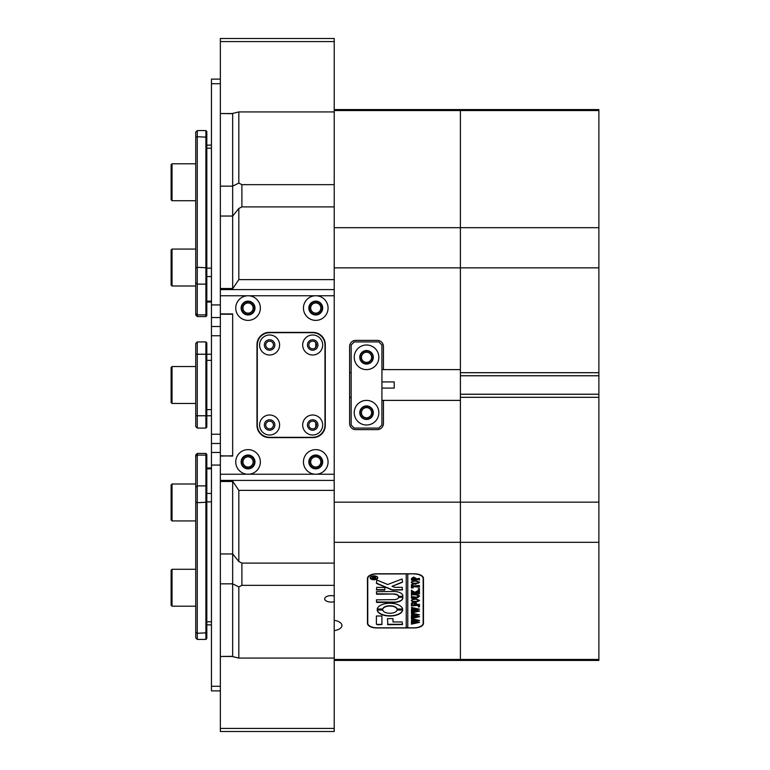 <?xml version="1.0" encoding="UTF-8"?>
<svg xmlns="http://www.w3.org/2000/svg" width="770" height="770" viewBox="0 0 770 770"><rect width="100%" height="100%" fill="white"/><g stroke="black" fill="none" stroke-linecap="round" stroke-linejoin="round"><path stroke-width="1.16" d="M269.596 348.839A3.85 3.85 0 0 0 273.446 344.989A3.85 3.85 0 0 0 269.596 341.149A3.85 3.85 0 0 0 265.746 344.989A3.85 3.85 0 0 0 269.596 348.839M312.678 348.839A3.85 3.85 0 0 0 316.528 344.989A3.85 3.85 0 0 0 312.678 341.149A3.85 3.85 0 0 0 308.837 344.989A3.85 3.85 0 0 0 312.678 348.839M269.596 428.851A3.85 3.85 0 0 0 273.446 425.011A3.85 3.85 0 0 0 269.596 421.161A3.85 3.85 0 0 0 265.746 425.011A3.85 3.85 0 0 0 269.596 428.851M312.678 428.851A3.85 3.85 0 0 0 316.528 425.011A3.85 3.85 0 0 0 312.678 421.161A3.85 3.85 0 0 0 308.837 425.011A3.85 3.85 0 0 0 312.678 428.851M266.516 342.689C265.66 344.306 265.66 344.306 266.516 342.689C268.316 341.1 268.316 341.1 266.516 342.689L267.026 342.13M248.056 320.378A12.31 12.31 0 0 0 260.366 308.067A12.31 12.31 0 0 0 248.056 295.757A12.31 12.31 0 0 0 235.745 308.067A12.31 12.31 0 0 0 248.056 320.378M248.056 314.988A6.92 6.92 0 0 0 254.976 308.067A6.92 6.92 0 0 0 248.056 301.137A6.92 6.92 0 0 0 241.126 308.067A6.92 6.92 0 0 0 248.056 314.988M315.758 320.378A12.31 12.31 0 0 0 328.068 308.067A12.31 12.31 0 0 0 315.758 295.757A12.31 12.31 0 0 0 303.447 308.067A12.31 12.31 0 0 0 315.758 320.378M315.758 314.988A6.92 6.92 0 0 0 322.678 308.067A6.92 6.92 0 0 0 315.758 301.137A6.92 6.92 0 0 0 308.837 308.067A6.92 6.92 0 0 0 315.758 314.988M248.056 474.243A12.31 12.31 0 0 0 260.366 461.933A12.31 12.31 0 0 0 248.056 449.622A12.31 12.31 0 0 0 235.745 461.933A12.31 12.31 0 0 0 248.056 474.243L315.758 474.243A12.31 12.31 0 0 0 328.068 461.933A12.31 12.31 0 0 0 315.758 449.622A12.31 12.31 0 0 0 303.447 461.933A12.31 12.31 0 0 0 315.758 474.243L334.219 474.243L334.219 295.757L220.355 295.757L220.355 313.91L232.665 313.91L232.665 456.09L220.355 455.782L220.355 474.243L248.056 474.243M248.056 468.863A6.92 6.92 0 0 0 254.976 461.933A6.92 6.92 0 0 0 248.056 455.012A6.92 6.92 0 0 0 241.126 461.933A6.92 6.92 0 0 0 248.056 468.863M315.758 468.863A6.92 6.92 0 0 0 322.678 461.933A6.92 6.92 0 0 0 315.758 455.012A6.92 6.92 0 0 0 308.837 461.933A6.92 6.92 0 0 0 315.758 468.863M220.355 295.757L220.355 289.597L334.219 289.597L334.219 295.757M334.219 474.243L334.219 480.403L220.355 480.403L220.355 474.243M269.288 332.38A12.31 12.31 0 0 0 256.978 344.69L256.978 425.31A12.31 12.31 0 0 0 269.288 437.62L312.986 437.62A12.31 12.31 0 0 0 325.296 425.31L325.296 344.69A12.31 12.31 0 0 0 312.986 332.38L269.288 332.38M220.355 456.09L232.665 455.782M266.516 427.311C268.316 428.9 268.316 428.9 266.516 427.311C265.66 425.695 265.66 425.695 266.516 427.311M334.219 658.071L238.825 658.071L232.665 656.608L232.665 583.833L220.355 583.833L220.355 656.473L232.665 656.309L232.665 481.183L238.825 490.375L334.219 490.375L334.219 480.403M220.355 553.957L232.665 553.957L232.665 481.481L220.355 481.481L220.355 583.833M220.355 481.481L220.355 480.413L232.665 480.413M220.355 313.91L220.355 455.782M232.665 289.587L220.355 289.597M220.355 289.587L220.355 288.519L232.665 288.519L232.665 216.043L220.355 216.043L220.355 288.519M220.355 186.167L232.665 186.167L232.665 113.691L220.355 113.527L220.355 216.043M334.219 289.597L334.219 279.625L238.825 279.625L232.665 288.817L232.665 113.392L238.825 111.929L334.219 111.929M220.355 314.218L232.665 314.218M220.355 79.108L211.452 79.108L211.452 326.528L220.355 326.528M220.355 728.42L334.219 728.42L334.219 731.5L220.355 731.5L220.355 656.473L232.665 656.473M334.219 728.42L334.219 542.301L460.393 542.301L460.393 660.429L334.219 660.429M211.452 415.771L206.812 415.771L206.812 427.158L205.898 428.082L205.898 341.918L197.274 341.918L197.274 428.082L205.898 428.082M211.452 354.229L206.812 354.229L206.812 415.771L195.734 415.771L195.734 343.458L197.274 341.918M205.898 341.918L206.812 342.842L206.812 354.229L195.734 354.229M197.274 428.082L195.734 426.542L195.734 415.771M205.898 130.573L206.812 131.487L206.812 315.633L205.898 316.557L205.898 130.573L197.274 130.573L197.274 316.557L205.898 316.557M197.274 316.557L195.734 315.017L195.734 132.103L197.274 130.573M172.037 606.211L171.123 605.287L171.123 570.204L172.037 569.28L172.037 606.211L195.734 606.211M211.452 326.528L211.452 690.892L220.355 690.892M205.898 453.443L206.812 454.367L206.812 638.513L205.898 639.427L205.898 453.443L197.274 453.443L197.274 639.427L205.898 639.427M197.274 639.427L195.734 637.897L195.734 454.983L197.274 453.443M172.037 200.72L171.123 199.796L171.123 164.713L172.037 163.789L172.037 200.72L195.734 200.72M211.452 443.472L220.355 443.472M171.123 402.537L171.123 367.463L172.037 366.539L172.037 403.461L171.123 402.537M172.037 520.924L171.123 520.01L171.123 484.927L172.037 484.003L172.037 520.924L195.734 520.924M220.355 41.58L220.355 38.5L334.219 38.5L334.219 41.58L220.355 41.58L220.355 113.527L232.665 113.527M334.219 41.58L334.219 110.543L460.393 110.543L460.393 372.69L598.877 372.69L598.877 375.77L460.393 375.77L460.393 372.69M312.678 415.001A10 10 0 0 0 302.677 425.011A10 10 0 0 0 312.678 435.012A10 10 0 0 0 322.678 425.011A10 10 0 0 0 312.678 415.001M312.678 419.775A5.236 5.236 0 0 0 307.451 425.011A5.236 5.236 0 0 0 312.678 430.238A5.236 5.236 0 0 0 317.914 425.011A5.236 5.236 0 0 0 312.678 419.775M269.596 415.001A10 10 0 0 0 259.596 425.011A10 10 0 0 0 269.596 435.012A10 10 0 0 0 279.597 425.011A10 10 0 0 0 269.596 415.001M269.596 419.775A5.236 5.236 0 0 0 264.36 425.011A5.236 5.236 0 0 0 269.596 430.238A5.236 5.236 0 0 0 274.832 425.011A5.236 5.236 0 0 0 269.596 419.775M312.678 334.989A10 10 0 0 0 302.677 344.989A10 10 0 0 0 312.678 354.999A10 10 0 0 0 322.678 344.989A10 10 0 0 0 312.678 334.989M312.678 339.762A5.236 5.236 0 0 0 307.451 344.989A5.236 5.236 0 0 0 312.678 350.225A5.236 5.236 0 0 0 317.914 344.989A5.236 5.236 0 0 0 312.678 339.762M269.596 334.989A10 10 0 0 0 259.596 344.989A10 10 0 0 0 269.596 354.999A10 10 0 0 0 279.597 344.989A10 10 0 0 0 269.596 334.989M269.596 339.762A5.236 5.236 0 0 0 264.36 344.989A5.236 5.236 0 0 0 269.596 350.225A5.236 5.236 0 0 0 274.832 344.989A5.236 5.236 0 0 0 269.596 339.762M269.596 332.688A12.31 12.31 0 0 0 257.286 344.989L257.286 425.011A12.31 12.31 0 0 0 269.596 437.312L312.678 437.312A12.31 12.31 0 0 0 324.988 425.011L324.988 344.989A12.31 12.31 0 0 0 312.678 332.688L269.596 332.688M171.123 285.073L171.123 249.99L172.037 249.076L172.037 285.997L171.123 285.073M334.219 595.999A6.458 3.234 180 0 0 331.148 595.614A6.458 3.234 180 0 0 324.68 598.848A6.458 3.234 180 0 0 331.148 602.073A6.458 3.234 180 0 0 334.219 601.688M241.742 461.933A6.304 6.304 0 0 1 248.056 455.628A6.304 6.304 0 0 1 254.36 461.933A6.304 6.304 0 0 1 248.056 468.247A6.304 6.304 0 0 1 241.742 461.933M253.128 461.933A5.082 5.082 0 0 0 248.056 456.86A5.082 5.082 0 0 0 242.974 461.933A5.082 5.082 0 0 0 248.056 467.015A5.082 5.082 0 0 0 253.128 461.933M309.453 461.933A6.304 6.304 0 0 1 315.758 455.628A6.304 6.304 0 0 1 322.062 461.933A6.304 6.304 0 0 1 315.758 468.247A6.304 6.304 0 0 1 309.453 461.933M320.84 461.933A5.082 5.082 0 0 0 315.758 456.86A5.082 5.082 0 0 0 310.676 461.933A5.082 5.082 0 0 0 315.758 467.015A5.082 5.082 0 0 0 320.84 461.933M309.453 308.067A6.304 6.304 0 0 1 315.758 301.753A6.304 6.304 0 0 1 322.062 308.067A6.304 6.304 0 0 1 315.758 314.372A6.304 6.304 0 0 1 309.453 308.067M320.84 308.067A5.082 5.082 0 0 0 315.758 302.985A5.082 5.082 0 0 0 310.676 308.067A5.082 5.082 0 0 0 315.758 313.14A5.082 5.082 0 0 0 320.84 308.067M241.742 308.067A6.304 6.304 0 0 1 248.056 301.753A6.304 6.304 0 0 1 254.36 308.067A6.304 6.304 0 0 1 248.056 314.372A6.304 6.304 0 0 1 241.742 308.067M253.128 308.067A5.082 5.082 0 0 0 248.056 302.985A5.082 5.082 0 0 0 242.974 308.067A5.082 5.082 0 0 0 248.056 313.14A5.082 5.082 0 0 0 253.128 308.067M360.225 357.299A6.304 6.304 0 0 1 366.539 350.995A6.304 6.304 0 0 1 372.844 357.299A6.304 6.304 0 0 1 366.539 363.613A6.304 6.304 0 0 1 360.225 357.299M371.612 357.299A5.082 5.082 0 0 0 366.539 352.227A5.082 5.082 0 0 0 361.457 357.299A5.082 5.082 0 0 0 366.539 362.381A5.082 5.082 0 0 0 371.612 357.299M360.225 412.701A6.304 6.304 0 0 1 366.539 406.387A6.304 6.304 0 0 1 372.844 412.701A6.304 6.304 0 0 1 366.539 419.005A6.304 6.304 0 0 1 360.225 412.701M371.612 412.701A5.082 5.082 0 0 0 366.539 407.619A5.082 5.082 0 0 0 361.457 412.701A5.082 5.082 0 0 0 366.539 417.773A5.082 5.082 0 0 0 371.612 412.701M238.825 490.375L238.825 561.513L241.895 563.101L241.895 585.344L238.825 586.933L238.825 658.071M238.825 561.513L232.665 553.957L232.665 583.833L238.825 586.933M238.825 111.929L238.825 183.067L241.895 184.656L241.895 206.899L238.825 208.487L238.825 279.625M238.825 183.067L232.665 186.167L232.665 216.043L238.825 208.487M351.149 397.31L349.609 397.31L351.149 397.31M349.609 372.69L351.149 372.69L349.609 372.69M460.393 375.77L460.393 394.23L598.877 394.23L598.877 397.31L460.393 397.31L460.393 502.156L334.219 502.156L334.219 542.301M334.219 502.156L334.219 490.375M232.665 288.817L232.665 289.597M232.665 480.403L232.665 481.183M334.219 109.571L460.393 109.571L460.393 110.543L598.877 110.543L598.877 109.571L460.393 109.571L460.393 227.699L334.219 227.699L334.219 267.844L460.393 267.844L460.393 369.61L383.46 369.61L383.46 346.529A6.15 6.15 0 0 0 377.31 340.378L355.769 340.378A6.15 6.15 0 0 0 349.609 346.529L349.609 423.471A6.15 6.15 0 0 0 355.769 429.622L377.31 429.622A6.15 6.15 0 0 0 383.46 423.471L383.46 400.39L460.393 400.39L460.393 659.457L334.219 659.457M241.895 184.656L334.219 184.656M334.219 279.625L334.219 267.844M334.219 206.899L241.895 206.899M241.895 563.101L334.219 563.101M334.219 585.344L241.895 585.344M367.463 578.414L367.463 623.344A9.23 4.62 180 0 0 376.694 627.954L414.231 627.954A9.23 4.62 180 0 0 423.471 623.344L423.471 578.414A9.23 4.62 180 0 0 414.231 573.794L376.694 573.794A9.23 4.62 180 0 0 367.463 578.414M334.219 630.659A10.77 5.39 180 0 0 341.918 625.49A10.77 5.39 180 0 0 334.219 620.331M334.219 227.699L334.219 110.543M381.92 369.61L383.46 369.61M381.92 400.39L383.46 400.39M423.163 622.66A9.23 4.62 180 0 0 423.471 621.477M367.463 621.477A9.23 4.62 180 0 0 367.762 622.66M315.758 342.689L315.758 347.299M315.758 422.701L315.758 427.311M381.92 381.92L394.23 381.92L394.23 388.08L381.92 388.08M366.539 369.61A12.31 12.31 0 0 0 378.85 357.299A12.31 12.31 0 0 0 366.539 344.989A12.31 12.31 0 0 0 354.229 357.299A12.31 12.31 0 0 0 366.539 369.61M366.539 364.075A6.766 6.766 0 0 0 373.306 357.299A6.766 6.766 0 0 0 366.539 350.533A6.766 6.766 0 0 0 359.763 357.299A6.766 6.766 0 0 0 366.539 364.075M366.539 425.011A12.31 12.31 0 0 0 378.85 412.701A12.31 12.31 0 0 0 366.539 400.39A12.31 12.31 0 0 0 354.229 412.701A12.31 12.31 0 0 0 366.539 425.011M366.539 419.467A6.766 6.766 0 0 0 373.306 412.701A6.766 6.766 0 0 0 366.539 405.925A6.766 6.766 0 0 0 359.763 412.701A6.766 6.766 0 0 0 366.539 419.467M378.85 341.918L354.229 341.918L351.149 344.989L351.149 425.011L354.229 428.082L378.85 428.082L381.92 425.011L381.92 344.989L378.85 341.918M370.919 576.595A3.542 1.771 180 0 0 370.38 577.529A3.542 1.771 180 0 0 370.389 577.664M373.922 576.027A3.542 1.771 180 0 0 370.38 577.798A3.542 1.771 180 0 0 373.922 579.56A3.542 1.771 180 0 0 377.464 577.798A3.542 1.771 180 0 0 373.922 576.027M373.922 579.714A3.85 1.925 180 0 0 377.772 577.798A3.85 1.925 180 0 0 373.922 575.873A3.85 1.925 180 0 0 370.072 577.798A3.85 1.925 180 0 0 373.922 579.714M376.925 578.732A3.85 1.925 180 0 0 377.762 577.664M402.084 578.973L387.705 584.526L376.848 580.041L376.386 583.034A1.54 0.77 180 0 0 376.934 583.622L391.959 589.926A1.54 0.77 180 0 0 392.95 590.109L402.537 589.916L402.171 587.337L394.74 587.337L392.046 586.345L401.95 582.476A1.54 0.77 180 0 0 402.537 581.87L402.084 578.973M389.928 603.256A12.772 6.381 180 0 0 377.185 609.214L382.738 609.253A7.228 3.619 0 0 1 389.928 606.029A7.228 3.619 0 0 1 397.108 609.253L402.662 609.214A12.772 6.381 180 0 0 389.928 603.256M377.213 609.032L382.738 608.983A7.228 3.619 0 0 1 389.928 605.759A7.228 3.619 0 0 1 397.108 608.983L402.633 609.032M411.921 594.95L411.44 595.431L411.44 594.036L416.098 594.594L419.544 596.134L417.898 597.607L411.44 598.261L411.44 596.596L416.406 597.145L419.217 596.115L416.156 594.873L411.921 594.681L411.661 595.277M412.547 591.023L414.982 592.274L419.438 589.704L419.438 591.524L418.168 591.418L415.434 592.813L419.438 592.255L419.438 593.93L417.994 593.372L411.44 593.93L411.44 592.255L415.3 592.813L412.412 591.331L411.44 591.61L411.44 590.157L412.547 591.023M419.544 588.867L418.216 588.867L419.544 588.867M413.134 587.982L411.44 587.924L411.44 584.651L413.134 584.594L411.767 586.037L419.438 585.479L419.438 587.144L411.767 586.596L411.854 587.471L413.134 587.866M415.405 584.257L412.354 583.612L411.324 582.274L415.386 580.368L419.544 582.322L415.405 584.257L412.354 583.612M413.923 573.948A9.23 4.62 180 0 1 423.163 578.568L423.163 623.19A9.23 4.62 180 0 1 413.923 627.8L407.773 627.8L407.773 573.948L413.923 573.794M413.606 577.038L415.771 578.299L415.627 578.982L419.438 578.424L419.438 580.089L417.994 579.531L411.44 580.089L411.44 578.616L413.606 577.038M415.405 602.429L412.354 601.784L411.324 600.446L415.386 598.54L419.544 600.494L415.405 602.429L412.354 601.784M413.211 603.093L411.767 603.93L411.767 604.816L415.213 604.816L414.106 603.488L416.657 603.488L415.55 604.816L419.438 604.257L419.438 605.932L417.994 605.374L411.44 605.932L411.44 603.035L413.211 602.987M419.544 606.702L418.216 606.702L419.544 606.702M411.661 608.647L411.661 607.472L419.544 609.195L414.789 610.187L419.544 611.139L411.44 612.92L411.44 611.447L417.667 610.899L413.875 610.35L411.44 611.13L411.44 609.58L417.59 609.109L411.661 608.647L411.44 607.472M411.661 614.268L411.661 613.084L419.544 614.807L414.789 615.798L419.544 616.751L411.44 618.531L411.44 617.059L417.667 616.51L413.875 615.962L411.44 616.741L411.44 615.192L417.59 614.72L411.661 614.268L411.44 613.084M411.661 619.879L411.661 618.695L419.544 620.418L414.789 621.409L419.544 622.362L411.44 624.143L411.44 622.67L417.667 622.122L413.875 621.573L411.44 622.353L411.44 620.803L417.59 620.331L411.661 619.879L411.44 618.695M406.233 573.794L406.233 627.8L377.002 627.8A9.23 4.62 180 0 1 367.762 623.19L367.762 577.231M406.233 573.948L377.002 573.948A9.23 4.62 180 0 0 367.762 578.568M381.92 615.99L376.386 615.99L376.386 623.96A1.54 0.77 180 0 0 377.926 624.73L381.92 624.537L381.92 615.99M392.998 621.958L392.998 618.608L387.464 618.608L387.839 624.73L402.537 624.537L402.161 621.958L392.998 621.958M398.542 597.366A4.62 2.31 0 0 1 393.922 599.647L376.386 599.83L376.761 602.419L393.922 602.419A8.922 4.466 180 0 0 402.845 597.953A8.922 4.466 180 0 0 402.768 597.347L398.542 597.366M382.738 610.042L377.185 610.061A12.772 6.381 180 0 0 389.928 616.029A12.772 6.381 180 0 0 402.662 610.081L397.108 610.042A7.228 3.619 0 0 1 389.928 613.266A7.228 3.619 0 0 1 382.738 610.042M376.386 589.916L384.634 590.109L385 587.52L376.751 587.337L376.386 589.916M393.922 594.257A4.62 2.31 0 0 1 398.542 596.538L402.768 596.558A8.922 4.466 180 0 0 402.845 595.951A8.922 4.466 180 0 0 393.922 591.485L376.386 591.678L376.751 594.257L393.922 593.997A4.62 2.31 0 0 1 398.542 596.269L402.768 596.298A8.922 4.466 180 0 0 402.845 595.816M374.923 577.077L375.741 576.576L375.741 577.125L373.854 578.039L375.741 577.76L375.741 578.597L371.746 578.597L372.738 577.009L374.923 577.077M373.854 577.818L375.741 576.576M423.163 578.568L423.163 577.231M406.233 627.54L407.773 627.54M376.386 593.805L393.922 593.997M376.386 589.656L385 589.656M377.213 609.994A12.772 6.381 180 0 0 389.928 615.769A12.772 6.381 180 0 0 402.633 609.994M376.386 601.957L393.922 602.15A8.922 4.466 180 0 0 402.845 597.818M387.464 624.268L402.537 624.268M402.537 581.6A1.54 0.77 180 0 1 401.95 582.207L392.046 586.345M376.386 582.765A1.54 0.77 180 0 0 376.934 583.352L391.959 589.656A1.54 0.77 180 0 0 392.95 589.839L402.537 589.656M376.386 623.69A1.54 0.77 180 0 0 377.926 624.46L381.92 624.268M370.081 577.664A3.85 1.925 180 0 0 370.919 578.732M377.454 577.664A3.542 1.771 180 0 0 377.464 577.529A3.542 1.771 180 0 0 376.925 576.595M375.741 577.76L375.635 578.328M375.462 578.077L371.987 578.357M373.691 577.962L372.786 577.077L372.025 578.039L373.691 578.039L372.786 577.346L371.91 577.789M415.771 578.029L415.627 578.982M419.438 578.424L419.217 579.82M418.88 579.329L411.921 579.608M411.921 579.348L411.661 579.945M411.661 579.82L411.44 578.616M415.434 578.482L413.683 577.433L411.767 578.318L411.883 578.982L415.319 578.982L413.683 577.702L411.767 578.578M412.354 583.352L411.324 582.005M419.544 582.053L415.405 583.987M419.217 582.332L415.54 580.773L412.47 581.167L411.661 582.062L412.46 583.188L418.408 583.169L419.217 582.332L415.54 581.032L412.47 581.437L411.661 582.332M412.133 587.683L411.44 587.654L411.44 584.651M412.431 584.526L411.767 585.46M419.438 585.479L419.217 586.884M418.89 586.394L411.767 586.596M419.544 588.607L418.88 589.204M418.88 588.934L418.216 588.607M419.438 589.704L419.217 591.524M418.842 590.937L415.434 592.813M419.438 592.255L419.217 593.66M418.918 593.169L412.056 593.41M411.806 593.256L411.661 593.785M411.661 593.66L411.44 592.255M412.412 591.331L415.3 592.813M411.998 590.985L411.661 591.524M411.661 591.35L411.44 590.157M411.661 595.162L411.44 594.036M419.544 595.865L417.898 597.607M417.898 597.347L412.884 597.703M412.884 597.443L411.661 598.117M411.661 597.992L411.44 596.596M418.043 594.729L419.217 596.115M417.465 594.652L411.921 594.681M412.354 601.514L411.324 600.176M419.544 600.225L415.405 602.159M419.217 600.494L415.54 598.935L412.47 599.339L411.661 600.234L412.46 601.36L418.408 601.341L419.217 600.494L415.54 599.204L412.47 599.609L411.661 600.504M412.171 603.016L411.767 603.93M414.106 603.324L415.213 604.094M416.657 603.324L415.55 604.094M419.438 604.257L419.217 605.663M418.918 605.172L412.065 605.413M411.806 605.259L411.661 605.788M411.661 605.663L411.44 603.035M419.544 606.442L418.88 607.039M418.88 606.77L418.216 606.442M419.226 609.147L414.789 610.187M419.477 610.88L412.104 612.487M412.104 612.217L411.661 612.92M411.661 612.65L411.44 611.447M413.875 610.35L417.667 610.899M413.875 610.081L413.134 610.485M413.134 610.215L412.576 610.572M412.576 610.312L412.046 610.716M411.661 610.86L411.44 609.58M413.163 608.069L412.152 608.213M419.226 614.758L414.789 615.798M419.477 616.491L412.104 618.098M412.104 617.829L411.661 618.531M411.661 618.272L411.44 617.059M413.875 615.962L417.667 616.51M413.875 615.692L413.134 616.096M413.134 615.827L412.576 616.193M412.576 615.923L412.046 616.327M411.661 616.472L411.44 615.192M413.163 613.95L412.152 613.825M419.226 620.37L414.789 621.409M419.477 622.102L412.104 623.71M412.104 623.45L411.661 624.143M411.661 623.883L411.44 622.67M413.875 621.573L417.667 622.122M413.875 621.313L413.134 621.708M413.134 621.438L412.576 621.804M412.576 621.534L412.046 621.939M411.661 622.083L411.44 620.803M413.163 619.561L412.152 619.436M598.877 397.31L598.877 660.429L460.393 660.429L460.393 659.457L598.877 659.457M598.877 110.543L598.877 372.69M598.877 394.23L598.877 375.77M598.877 502.156L460.393 502.156L460.393 542.301L598.877 542.301M598.877 267.844L460.393 267.844L460.393 227.699L598.877 227.699M460.393 397.31L460.393 394.23M211.452 83.718L220.355 83.718M211.452 317.538L220.355 317.538M211.452 304.93L220.355 304.93M211.452 409.621L206.812 409.621M211.452 360.379L206.812 360.379M211.452 148.206L206.812 148.206M211.452 268.143L206.812 268.143M211.452 276.546L206.812 276.546M211.452 301.166L206.812 301.166M195.734 268.085L197.274 267.315L206.812 267.777M195.734 282.802L197.274 284.13L205.898 284.13L206.812 283.331M195.734 137.493L197.274 136.723L206.812 137.185M195.734 313.573L197.274 314.901L205.898 314.901L206.812 314.102M211.452 686.282L220.355 686.282M211.452 465.07L220.355 465.07M211.452 452.462L220.355 452.462M211.452 468.834L206.812 468.834M211.452 493.454L206.812 493.454M211.452 501.857L206.812 501.857M211.452 621.794L206.812 621.794M195.734 456.427L197.274 455.099L205.898 455.099L206.812 455.898M195.734 632.507L197.274 633.277L206.812 632.815M195.734 501.915L197.274 502.685L206.812 502.223M195.734 487.198L197.274 485.87L205.898 485.87L206.812 486.669M211.452 434.242L220.355 434.242M211.452 335.758L220.355 335.758M211.452 145.135L206.812 145.135M211.452 301.994L206.812 301.994M195.734 569.28L172.037 569.28M211.452 468.006L206.812 468.006M211.452 624.865L206.812 624.865M195.734 163.789L172.037 163.789M195.734 403.461L172.037 403.461M195.734 366.539L172.037 366.539L195.734 366.539M195.734 484.003L172.037 484.003M195.734 285.997L172.037 285.997M195.734 249.076L172.037 249.076"/></g></svg>
